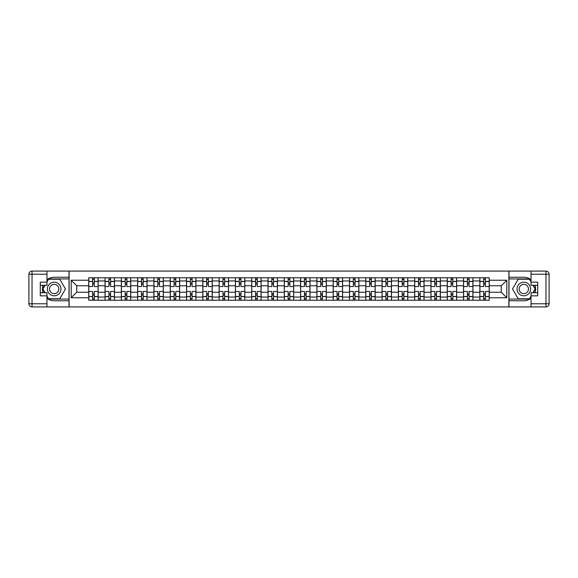 <?xml version="1.0" encoding="UTF-8"?>
<svg xmlns="http://www.w3.org/2000/svg" width="578" height="578" viewBox="0 0 578 578"><rect width="100%" height="100%" fill="white"/><g stroke="black" fill="none" stroke-linecap="round" stroke-linejoin="round"><path stroke-width="0.87" d="M46.97 298.284A11.755 11.755 0 0 0 54.18 300.755L69.013 300.755L69.013 306.918L508.987 306.918L508.987 300.755L523.82 300.755A11.755 11.755 0 0 0 531.03 298.284M531.03 279.716A11.755 11.755 0 0 0 523.82 277.245L508.987 277.245L508.987 271.082L69.013 271.082L69.013 277.245L54.18 277.245A11.755 11.755 0 0 0 46.97 279.716M105.052 300.228L105.052 280.959L98.159 280.959L98.159 300.228M98.159 280.959L98.159 277.772M105.052 280.959L105.052 277.772M114.451 277.772L114.451 300.228M121.344 300.228L121.344 277.772M130.744 277.772L130.744 300.228M137.643 300.228L137.643 277.772M147.043 277.772L147.043 300.228M153.936 300.228L153.936 277.772M163.336 277.772L163.336 300.228M170.228 300.228L170.228 277.772M179.635 277.772L179.635 300.228M186.528 300.228L186.528 277.772M195.928 277.772L195.928 300.228M202.82 300.228L202.82 277.772M212.22 277.772L212.22 300.228M219.12 300.228L219.12 277.772M228.52 277.772L228.52 300.228M235.412 300.228L235.412 277.772M244.812 277.772L244.812 300.228M251.712 300.228L251.712 277.772M261.111 277.772L261.111 300.228M268.004 300.228L268.004 277.772M277.404 277.772L277.404 300.228M284.297 300.228L284.297 277.772M293.703 277.772L293.703 300.228M300.596 300.228L300.596 277.772M309.996 277.772L309.996 300.228M316.889 300.228L316.889 277.772M326.288 277.772L326.288 300.228M333.188 300.228L333.188 277.772M342.588 277.772L342.588 300.228M349.48 300.228L349.48 277.772M358.88 277.772L358.88 300.228M365.78 300.228L365.78 277.772M375.18 277.772L375.18 300.228M382.072 300.228L382.072 277.772M391.472 277.772L391.472 300.228M398.365 300.228L398.365 277.772M407.772 277.772L407.772 300.228M414.664 300.228L414.664 277.772M424.064 277.772L424.064 300.228M430.957 300.228L430.957 277.772M440.357 277.772L440.357 300.228M447.256 300.228L447.256 277.772M456.656 277.772L456.656 300.228M463.549 300.228L463.549 277.772M472.949 277.772L472.949 300.228M479.841 300.228L479.841 277.772M479.841 292.237L472.949 292.237M463.549 292.237L456.656 292.237M447.256 292.237L440.357 292.237M430.957 292.237L424.064 292.237M414.664 292.237L407.772 292.237M398.365 292.237L391.472 292.237M382.072 292.237L375.18 292.237M365.78 292.237L358.88 292.237M349.48 292.237L342.588 292.237M333.188 292.237L326.288 292.237M316.889 292.237L309.996 292.237M300.596 292.237L293.703 292.237M284.297 292.237L277.404 292.237M268.004 292.237L261.111 292.237M251.712 292.237L244.812 292.237M235.412 292.237L228.52 292.237M219.12 292.237L212.22 292.237M202.82 292.237L195.928 292.237M186.528 292.237L179.635 292.237M170.228 292.237L163.336 292.237M153.936 292.237L147.043 292.237M137.643 292.237L130.744 292.237M121.344 292.237L114.451 292.237M105.052 292.237L98.159 292.237M479.841 285.763L472.949 285.763M463.549 285.763L456.656 285.763M447.256 285.763L440.357 285.763M430.957 285.763L424.064 285.763M414.664 285.763L407.772 285.763M398.365 285.763L391.472 285.763M382.072 285.763L375.18 285.763M365.78 285.763L358.88 285.763M349.48 285.763L342.588 285.763M333.188 285.763L326.288 285.763M316.889 285.763L309.996 285.763M300.596 285.763L293.703 285.763M284.297 285.763L277.404 285.763M268.004 285.763L261.111 285.763M251.712 285.763L244.812 285.763M235.412 285.763L228.52 285.763M219.12 285.763L212.22 285.763M202.82 285.763L195.928 285.763M186.528 285.763L179.635 285.763M170.228 285.763L163.336 285.763M153.936 285.763L147.043 285.763M137.643 285.763L130.744 285.763M121.344 285.763L114.451 285.763M105.052 285.763L98.159 285.763M76.744 292.237L88.752 292.237L88.752 285.763L76.744 285.763L76.744 292.237L71.202 297.771L71.202 280.229L88.752 280.229L88.752 285.763M489.248 285.763L489.248 292.237L501.256 292.237L501.256 285.763L489.248 285.763L489.248 277.772L88.752 277.772L88.752 280.229M489.248 280.229L506.798 280.229L506.798 297.771L489.248 297.771L489.248 292.237M88.752 292.237L88.752 300.228L489.248 300.228L489.248 297.771M88.752 297.771L71.202 297.771M508.886 306.918L508.886 271.082M69.114 306.918L69.114 271.082M94.293 298.66L92.617 298.66M92.617 279.34L94.293 279.34M110.586 298.66L108.917 298.66M108.917 279.34L110.586 279.34M126.878 298.66L125.209 298.66M125.209 279.34L126.878 279.34M143.178 298.66L141.509 298.66M141.509 279.34L143.178 279.34M159.47 298.66L157.801 298.66M157.801 279.34L159.47 279.34M175.77 298.66L174.094 298.66M174.094 279.34L175.77 279.34M192.062 298.66L190.393 298.66M190.393 279.34L192.062 279.34M208.362 298.66L206.686 298.66M206.686 279.34L208.362 279.34M224.654 298.66L222.985 298.66M222.985 279.34L224.654 279.34M240.947 298.66L239.278 298.66M239.278 279.34L240.947 279.34M257.246 298.66L255.57 298.66M255.57 279.34L257.246 279.34M273.539 298.66L271.87 298.66M271.87 279.34L273.539 279.34M289.838 298.66L288.162 298.66M288.162 279.34L289.838 279.34M306.13 298.66L304.462 298.66M304.462 279.34L306.13 279.34M322.43 298.66L320.754 298.66M320.754 279.34L322.43 279.34M338.722 298.66L337.053 298.66M337.053 279.34L338.722 279.34M355.015 298.66L353.346 298.66M353.346 279.34L355.015 279.34M371.314 298.66L369.638 298.66M369.638 279.34L371.314 279.34M387.607 298.66L385.938 298.66M385.938 279.34L387.607 279.34M403.906 298.66L402.23 298.66M402.23 279.34L403.906 279.34M420.199 298.66L418.53 298.66M418.53 279.34L420.199 279.34M436.491 298.66L434.822 298.66M434.822 279.34L436.491 279.34M452.791 298.66L451.122 298.66M451.122 279.34L452.791 279.34M469.083 298.66L467.414 298.66M467.414 279.34L469.083 279.34M485.383 298.66L483.707 298.66M483.707 279.34L485.383 279.34M71.202 280.229L76.744 285.763M501.256 292.237L506.798 297.771M501.256 285.763L506.798 280.229M98.101 300.228L98.101 286.544L94.293 286.544L94.293 277.772M92.617 277.772L92.617 286.544L88.81 286.544L88.81 277.772M98.101 286.544L98.101 277.772M88.81 300.228L88.81 291.457L92.617 291.457L92.617 300.228M94.293 300.228L94.293 291.457L98.101 291.457M92.617 284.246L94.293 284.246M88.81 291.457L88.81 286.544M94.293 293.754L92.617 293.754M94.293 298.869L92.617 298.869M92.617 295.112L94.293 295.112M94.293 282.888L92.617 282.888M92.617 279.131L94.293 279.131M43.025 285.294A11.755 11.755 0 0 0 43.025 292.706M69.013 271.082L46.97 271.082L46.97 285.294L40.287 285.294M69.013 306.918L32.036 306.918A3.136 3.136 0 0 1 28.9 303.782L28.9 274.218A3.136 3.136 0 0 1 32.036 271.082L46.97 271.082M69.013 300.755L69.013 277.245M40.287 292.706L46.97 292.706L46.97 306.918M46.97 282.158L40.287 282.158L40.287 295.842L46.97 295.842M69.013 278.921L48.357 278.921L46.97 281.327M46.97 296.673L48.357 299.079L69.013 299.079M44.679 285.294L42.541 289L44.679 292.706M534.975 292.706A11.755 11.755 0 0 0 534.975 285.294M508.987 306.918L531.03 306.918L531.03 292.706L537.713 292.706M508.987 271.082L545.964 271.082A3.136 3.136 0 0 1 549.1 274.218L549.1 303.782A3.136 3.136 0 0 1 545.964 306.918L531.03 306.918M508.987 277.245L508.987 300.755M537.713 285.294L531.03 285.294L531.03 271.082M531.03 295.842L537.713 295.842L537.713 282.158L531.03 282.158M508.987 299.079L529.643 299.079L531.03 296.673M531.03 281.327L529.643 278.921L508.987 278.921M533.321 292.706L535.459 289L533.321 285.294M47.389 289A6.792 6.792 0 0 0 54.18 295.791A6.792 6.792 0 0 0 60.972 289A6.792 6.792 0 0 0 54.18 282.209A6.792 6.792 0 0 0 47.389 289M49.527 289A4.646 4.646 0 0 0 54.18 293.646A4.646 4.646 0 0 0 58.826 289A4.646 4.646 0 0 0 54.18 284.354A4.646 4.646 0 0 0 49.527 289M46.97 281.948L48.538 279.232L59.816 279.232L65.459 289L59.816 298.768L48.538 298.768L46.97 296.052M45.041 292.706L42.902 289L45.041 285.294M517.028 289A6.792 6.792 0 0 0 523.82 295.791A6.792 6.792 0 0 0 530.611 289A6.792 6.792 0 0 0 523.82 282.209A6.792 6.792 0 0 0 517.028 289M519.174 289A4.646 4.646 0 0 0 523.82 293.646A4.646 4.646 0 0 0 528.473 289A4.646 4.646 0 0 0 523.82 284.354A4.646 4.646 0 0 0 519.174 289M531.03 296.052L529.462 298.768L518.184 298.768L512.542 289L518.184 279.232L529.462 279.232L531.03 281.948M532.959 285.294L535.098 289L532.959 292.706M114.401 300.228L114.401 286.544L110.586 286.544L110.586 277.772M108.917 277.772L108.917 286.544L105.102 286.544L105.102 277.772M114.401 286.544L114.401 277.772M105.102 300.228L105.102 291.457L108.917 291.457L108.917 300.228M110.586 300.228L110.586 291.457L114.401 291.457M108.917 284.246L110.586 284.246M105.102 291.457L105.102 286.544M110.586 293.754L108.917 293.754M110.586 298.869L108.917 298.869M108.917 295.112L110.586 295.112M110.586 282.888L108.917 282.888M108.917 279.131L110.586 279.131M130.693 300.228L130.693 286.544L126.878 286.544L126.878 277.772M125.209 277.772L125.209 286.544L121.394 286.544L121.394 277.772M130.693 286.544L130.693 277.772M121.394 300.228L121.394 291.457L125.209 291.457L125.209 300.228M126.878 300.228L126.878 291.457L130.693 291.457M125.209 284.246L126.878 284.246M121.394 291.457L121.394 286.544M126.878 293.754L125.209 293.754M126.878 298.869L125.209 298.869M125.209 295.112L126.878 295.112M126.878 282.888L125.209 282.888M125.209 279.131L126.878 279.131M146.993 300.228L146.993 286.544L143.178 286.544L143.178 277.772M141.509 277.772L141.509 286.544L137.694 286.544L137.694 277.772M146.993 286.544L146.993 277.772M137.694 300.228L137.694 291.457L141.509 291.457L141.509 300.228M143.178 300.228L143.178 291.457L146.993 291.457M141.509 284.246L143.178 284.246M137.694 291.457L137.694 286.544M143.178 293.754L141.509 293.754M143.178 298.869L141.509 298.869M141.509 295.112L143.178 295.112M143.178 282.888L141.509 282.888M141.509 279.131L143.178 279.131M163.285 300.228L163.285 286.544L159.47 286.544L159.47 277.772M157.801 277.772L157.801 286.544L153.986 286.544L153.986 277.772M163.285 286.544L163.285 277.772M153.986 300.228L153.986 291.457L157.801 291.457L157.801 300.228M159.47 300.228L159.47 291.457L163.285 291.457M157.801 284.246L159.47 284.246M153.986 291.457L153.986 286.544M159.47 293.754L157.801 293.754M159.47 298.869L157.801 298.869M157.801 295.112L159.47 295.112M159.47 282.888L157.801 282.888M157.801 279.131L159.47 279.131M179.577 300.228L179.577 286.544L175.77 286.544L175.77 277.772M174.094 277.772L174.094 286.544L170.286 286.544L170.286 277.772M179.577 286.544L179.577 277.772M170.286 300.228L170.286 291.457L174.094 291.457L174.094 300.228M175.77 300.228L175.77 291.457L179.577 291.457M174.094 284.246L175.77 284.246M170.286 291.457L170.286 286.544M175.77 293.754L174.094 293.754M175.77 298.869L174.094 298.869M174.094 295.112L175.77 295.112M175.77 282.888L174.094 282.888M174.094 279.131L175.77 279.131M195.877 300.228L195.877 286.544L192.062 286.544L192.062 277.772M190.393 277.772L190.393 286.544L186.578 286.544L186.578 277.772M195.877 286.544L195.877 277.772M186.578 300.228L186.578 291.457L190.393 291.457L190.393 300.228M192.062 300.228L192.062 291.457L195.877 291.457M190.393 284.246L192.062 284.246M186.578 291.457L186.578 286.544M192.062 293.754L190.393 293.754M192.062 298.869L190.393 298.869M190.393 295.112L192.062 295.112M192.062 282.888L190.393 282.888M190.393 279.131L192.062 279.131M212.169 300.228L212.169 286.544L208.362 286.544L208.362 277.772M206.686 277.772L206.686 286.544L202.878 286.544L202.878 277.772M212.169 286.544L212.169 277.772M202.878 300.228L202.878 291.457L206.686 291.457L206.686 300.228M208.362 300.228L208.362 291.457L212.169 291.457M206.686 284.246L208.362 284.246M202.878 291.457L202.878 286.544M208.362 293.754L206.686 293.754M208.362 298.869L206.686 298.869M206.686 295.112L208.362 295.112M208.362 282.888L206.686 282.888M206.686 279.131L208.362 279.131M228.469 300.228L228.469 286.544L224.654 286.544L224.654 277.772M222.985 277.772L222.985 286.544L219.17 286.544L219.17 277.772M228.469 286.544L228.469 277.772M219.17 300.228L219.17 291.457L222.985 291.457L222.985 300.228M224.654 300.228L224.654 291.457L228.469 291.457M222.985 284.246L224.654 284.246M219.17 291.457L219.17 286.544M224.654 293.754L222.985 293.754M224.654 298.869L222.985 298.869M222.985 295.112L224.654 295.112M224.654 282.888L222.985 282.888M222.985 279.131L224.654 279.131M244.761 300.228L244.761 286.544L240.947 286.544L240.947 277.772M239.278 277.772L239.278 286.544L235.463 286.544L235.463 277.772M244.761 286.544L244.761 277.772M235.463 300.228L235.463 291.457L239.278 291.457L239.278 300.228M240.947 300.228L240.947 291.457L244.761 291.457M239.278 284.246L240.947 284.246M235.463 291.457L235.463 286.544M240.947 293.754L239.278 293.754M240.947 298.869L239.278 298.869M239.278 295.112L240.947 295.112M240.947 282.888L239.278 282.888M239.278 279.131L240.947 279.131M261.061 300.228L261.061 286.544L257.246 286.544L257.246 277.772M255.57 277.772L255.57 286.544L251.762 286.544L251.762 277.772M261.061 286.544L261.061 277.772M251.762 300.228L251.762 291.457L255.57 291.457L255.57 300.228M257.246 300.228L257.246 291.457L261.061 291.457M255.57 284.246L257.246 284.246M251.762 291.457L251.762 286.544M257.246 293.754L255.57 293.754M257.246 298.869L255.57 298.869M255.57 295.112L257.246 295.112M257.246 282.888L255.57 282.888M255.57 279.131L257.246 279.131M277.353 300.228L277.353 286.544L273.539 286.544L273.539 277.772M271.87 277.772L271.87 286.544L268.055 286.544L268.055 277.772M277.353 286.544L277.353 277.772M268.055 300.228L268.055 291.457L271.87 291.457L271.87 300.228M273.539 300.228L273.539 291.457L277.353 291.457M271.87 284.246L273.539 284.246M268.055 291.457L268.055 286.544M273.539 293.754L271.87 293.754M273.539 298.869L271.87 298.869M271.87 295.112L273.539 295.112M273.539 282.888L271.87 282.888M271.87 279.131L273.539 279.131M293.646 300.228L293.646 286.544L289.838 286.544L289.838 277.772M288.162 277.772L288.162 286.544L284.354 286.544L284.354 277.772M293.646 286.544L293.646 277.772M284.354 300.228L284.354 291.457L288.162 291.457L288.162 300.228M289.838 300.228L289.838 291.457L293.646 291.457M288.162 284.246L289.838 284.246M284.354 291.457L284.354 286.544M289.838 293.754L288.162 293.754M289.838 298.869L288.162 298.869M288.162 295.112L289.838 295.112M289.838 282.888L288.162 282.888M288.162 279.131L289.838 279.131M309.945 300.228L309.945 286.544L306.13 286.544L306.13 277.772M304.462 277.772L304.462 286.544L300.647 286.544L300.647 277.772M309.945 286.544L309.945 277.772M300.647 300.228L300.647 291.457L304.462 291.457L304.462 300.228M306.13 300.228L306.13 291.457L309.945 291.457M304.462 284.246L306.13 284.246M300.647 291.457L300.647 286.544M306.13 293.754L304.462 293.754M306.13 298.869L304.462 298.869M304.462 295.112L306.13 295.112M306.13 282.888L304.462 282.888M304.462 279.131L306.13 279.131M326.238 300.228L326.238 286.544L322.43 286.544L322.43 277.772M320.754 277.772L320.754 286.544L316.939 286.544L316.939 277.772M326.238 286.544L326.238 277.772M316.939 300.228L316.939 291.457L320.754 291.457L320.754 300.228M322.43 300.228L322.43 291.457L326.238 291.457M320.754 284.246L322.43 284.246M316.939 291.457L316.939 286.544M322.43 293.754L320.754 293.754M322.43 298.869L320.754 298.869M320.754 295.112L322.43 295.112M322.43 282.888L320.754 282.888M320.754 279.131L322.43 279.131M342.537 300.228L342.537 286.544L338.722 286.544L338.722 277.772M337.053 277.772L337.053 286.544L333.239 286.544L333.239 277.772M342.537 286.544L342.537 277.772M333.239 300.228L333.239 291.457L337.053 291.457L337.053 300.228M338.722 300.228L338.722 291.457L342.537 291.457M337.053 284.246L338.722 284.246M333.239 291.457L333.239 286.544M338.722 293.754L337.053 293.754M338.722 298.869L337.053 298.869M337.053 295.112L338.722 295.112M338.722 282.888L337.053 282.888M337.053 279.131L338.722 279.131M358.83 300.228L358.83 286.544L355.015 286.544L355.015 277.772M353.346 277.772L353.346 286.544L349.531 286.544L349.531 277.772M358.83 286.544L358.83 277.772M349.531 300.228L349.531 291.457L353.346 291.457L353.346 300.228M355.015 300.228L355.015 291.457L358.83 291.457M353.346 284.246L355.015 284.246M349.531 291.457L349.531 286.544M355.015 293.754L353.346 293.754M355.015 298.869L353.346 298.869M353.346 295.112L355.015 295.112M355.015 282.888L353.346 282.888M353.346 279.131L355.015 279.131M375.122 300.228L375.122 286.544L371.314 286.544L371.314 277.772M369.638 277.772L369.638 286.544L365.831 286.544L365.831 277.772M375.122 286.544L375.122 277.772M365.831 300.228L365.831 291.457L369.638 291.457L369.638 300.228M371.314 300.228L371.314 291.457L375.122 291.457M369.638 284.246L371.314 284.246M365.831 291.457L365.831 286.544M371.314 293.754L369.638 293.754M371.314 298.869L369.638 298.869M369.638 295.112L371.314 295.112M371.314 282.888L369.638 282.888M369.638 279.131L371.314 279.131M391.422 300.228L391.422 286.544L387.607 286.544L387.607 277.772M385.938 277.772L385.938 286.544L382.123 286.544L382.123 277.772M391.422 286.544L391.422 277.772M382.123 300.228L382.123 291.457L385.938 291.457L385.938 300.228M387.607 300.228L387.607 291.457L391.422 291.457M385.938 284.246L387.607 284.246M382.123 291.457L382.123 286.544M387.607 293.754L385.938 293.754M387.607 298.869L385.938 298.869M385.938 295.112L387.607 295.112M387.607 282.888L385.938 282.888M385.938 279.131L387.607 279.131M407.714 300.228L407.714 286.544L403.906 286.544L403.906 277.772M402.23 277.772L402.23 286.544L398.423 286.544L398.423 277.772M407.714 286.544L407.714 277.772M398.423 300.228L398.423 291.457L402.23 291.457L402.23 300.228M403.906 300.228L403.906 291.457L407.714 291.457M402.23 284.246L403.906 284.246M398.423 291.457L398.423 286.544M403.906 293.754L402.23 293.754M403.906 298.869L402.23 298.869M402.23 295.112L403.906 295.112M403.906 282.888L402.23 282.888M402.23 279.131L403.906 279.131M424.014 300.228L424.014 286.544L420.199 286.544L420.199 277.772M418.53 277.772L418.53 286.544L414.715 286.544L414.715 277.772M424.014 286.544L424.014 277.772M414.715 300.228L414.715 291.457L418.53 291.457L418.53 300.228M420.199 300.228L420.199 291.457L424.014 291.457M418.53 284.246L420.199 284.246M414.715 291.457L414.715 286.544M420.199 293.754L418.53 293.754M420.199 298.869L418.53 298.869M418.53 295.112L420.199 295.112M420.199 282.888L418.53 282.888M418.53 279.131L420.199 279.131M440.306 300.228L440.306 286.544L436.491 286.544L436.491 277.772M434.822 277.772L434.822 286.544L431.007 286.544L431.007 277.772M440.306 286.544L440.306 277.772M431.007 300.228L431.007 291.457L434.822 291.457L434.822 300.228M436.491 300.228L436.491 291.457L440.306 291.457M434.822 284.246L436.491 284.246M431.007 291.457L431.007 286.544M436.491 293.754L434.822 293.754M436.491 298.869L434.822 298.869M434.822 295.112L436.491 295.112M436.491 282.888L434.822 282.888M434.822 279.131L436.491 279.131M456.606 300.228L456.606 286.544L452.791 286.544L452.791 277.772M451.122 277.772L451.122 286.544L447.307 286.544L447.307 277.772M456.606 286.544L456.606 277.772M447.307 300.228L447.307 291.457L451.122 291.457L451.122 300.228M452.791 300.228L452.791 291.457L456.606 291.457M451.122 284.246L452.791 284.246M447.307 291.457L447.307 286.544M452.791 293.754L451.122 293.754M452.791 298.869L451.122 298.869M451.122 295.112L452.791 295.112M452.791 282.888L451.122 282.888M451.122 279.131L452.791 279.131M472.898 300.228L472.898 286.544L469.083 286.544L469.083 277.772M467.414 277.772L467.414 286.544L463.599 286.544L463.599 277.772M472.898 286.544L472.898 277.772M463.599 300.228L463.599 291.457L467.414 291.457L467.414 300.228M469.083 300.228L469.083 291.457L472.898 291.457M467.414 284.246L469.083 284.246M463.599 291.457L463.599 286.544M469.083 293.754L467.414 293.754M469.083 298.869L467.414 298.869M467.414 295.112L469.083 295.112M469.083 282.888L467.414 282.888M467.414 279.131L469.083 279.131M489.19 300.228L489.19 286.544L485.383 286.544L485.383 277.772M483.707 277.772L483.707 286.544L479.899 286.544L479.899 277.772M489.19 286.544L489.19 277.772M479.899 300.228L479.899 291.457L483.707 291.457L483.707 300.228M485.383 300.228L485.383 291.457L489.19 291.457M483.707 284.246L485.383 284.246M479.899 291.457L479.899 286.544M485.383 293.754L483.707 293.754M485.383 298.869L483.707 298.869M483.707 295.112L485.383 295.112M485.383 282.888L483.707 282.888M483.707 279.131L485.383 279.131M463.549 280.959L456.656 280.959M447.256 280.959L440.357 280.959M430.957 280.959L424.064 280.959M414.664 280.959L407.772 280.959M398.365 280.959L391.472 280.959M382.072 280.959L375.18 280.959M365.78 280.959L358.88 280.959M349.48 280.959L342.588 280.959M333.188 280.959L326.288 280.959M316.889 280.959L309.996 280.959M300.596 280.959L293.703 280.959M284.297 280.959L277.404 280.959M268.004 280.959L261.111 280.959M251.712 280.959L244.812 280.959M235.412 280.959L228.52 280.959M219.12 280.959L212.22 280.959M202.82 280.959L195.928 280.959M186.528 280.959L179.635 280.959M170.228 280.959L163.336 280.959M153.936 280.959L147.043 280.959M137.643 280.959L130.744 280.959M121.344 280.959L114.451 280.959M479.841 280.959L472.949 280.959M463.549 297.041L456.656 297.041M447.256 297.041L440.357 297.041M430.957 297.041L424.064 297.041M414.664 297.041L407.772 297.041M398.365 297.041L391.472 297.041M382.072 297.041L375.18 297.041M365.78 297.041L358.88 297.041M349.48 297.041L342.588 297.041M333.188 297.041L326.288 297.041M316.889 297.041L309.996 297.041M300.596 297.041L293.703 297.041M284.297 297.041L277.404 297.041M268.004 297.041L261.111 297.041M251.712 297.041L244.812 297.041M235.412 297.041L228.52 297.041M219.12 297.041L212.22 297.041M202.82 297.041L195.928 297.041M186.528 297.041L179.635 297.041M170.228 297.041L163.336 297.041M153.936 297.041L147.043 297.041M137.643 297.041L130.744 297.041M121.344 297.041L114.451 297.041M105.052 297.041L98.159 297.041M479.841 297.041L472.949 297.041M98.101 281.378L94.293 281.378M92.617 281.378L88.81 281.378M92.617 281.515L88.81 281.515M92.617 296.485L88.81 296.485M92.617 296.622L88.81 296.622M98.101 296.622L94.293 296.622M98.101 281.515L94.293 281.515M98.101 296.485L94.293 296.485M46.97 274.218L32.036 274.218L32.036 303.782L46.97 303.782M28.9 274.218L32.036 274.218L32.036 271.082M32.036 306.918L32.036 303.782L28.9 303.782M531.03 303.782L545.964 303.782L545.964 274.218L531.03 274.218M549.1 303.782L545.964 303.782L545.964 306.918M545.964 271.082L545.964 274.218L549.1 274.218M114.401 281.378L110.586 281.378M108.917 281.378L105.102 281.378M108.917 281.515L105.102 281.515M108.917 296.485L105.102 296.485M108.917 296.622L105.102 296.622M114.401 296.622L110.586 296.622M114.401 281.515L110.586 281.515M114.401 296.485L110.586 296.485M130.693 281.378L126.878 281.378M125.209 281.378L121.394 281.378M125.209 281.515L121.394 281.515M125.209 296.485L121.394 296.485M125.209 296.622L121.394 296.622M130.693 296.622L126.878 296.622M130.693 281.515L126.878 281.515M130.693 296.485L126.878 296.485M146.993 281.378L143.178 281.378M141.509 281.378L137.694 281.378M141.509 281.515L137.694 281.515M141.509 296.485L137.694 296.485M141.509 296.622L137.694 296.622M146.993 296.622L143.178 296.622M146.993 281.515L143.178 281.515M146.993 296.485L143.178 296.485M163.285 281.378L159.47 281.378M157.801 281.378L153.986 281.378M157.801 281.515L153.986 281.515M157.801 296.485L153.986 296.485M157.801 296.622L153.986 296.622M163.285 296.622L159.47 296.622M163.285 281.515L159.47 281.515M163.285 296.485L159.47 296.485M179.577 281.378L175.77 281.378M174.094 281.378L170.286 281.378M174.094 281.515L170.286 281.515M174.094 296.485L170.286 296.485M174.094 296.622L170.286 296.622M179.577 296.622L175.77 296.622M179.577 281.515L175.77 281.515M179.577 296.485L175.77 296.485M195.877 281.378L192.062 281.378M190.393 281.378L186.578 281.378M190.393 281.515L186.578 281.515M190.393 296.485L186.578 296.485M190.393 296.622L186.578 296.622M195.877 296.622L192.062 296.622M195.877 281.515L192.062 281.515M195.877 296.485L192.062 296.485M212.169 281.378L208.362 281.378M206.686 281.378L202.878 281.378M206.686 281.515L202.878 281.515M206.686 296.485L202.878 296.485M206.686 296.622L202.878 296.622M212.169 296.622L208.362 296.622M212.169 281.515L208.362 281.515M212.169 296.485L208.362 296.485M228.469 281.378L224.654 281.378M222.985 281.378L219.17 281.378M222.985 281.515L219.17 281.515M222.985 296.485L219.17 296.485M222.985 296.622L219.17 296.622M228.469 296.622L224.654 296.622M228.469 281.515L224.654 281.515M228.469 296.485L224.654 296.485M244.761 281.378L240.947 281.378M239.278 281.378L235.463 281.378M239.278 281.515L235.463 281.515M239.278 296.485L235.463 296.485M239.278 296.622L235.463 296.622M244.761 296.622L240.947 296.622M244.761 281.515L240.947 281.515M244.761 296.485L240.947 296.485M261.061 281.378L257.246 281.378M255.57 281.378L251.762 281.378M255.57 281.515L251.762 281.515M255.57 296.485L251.762 296.485M255.57 296.622L251.762 296.622M261.061 296.622L257.246 296.622M261.061 281.515L257.246 281.515M261.061 296.485L257.246 296.485M277.353 281.378L273.539 281.378M271.87 281.378L268.055 281.378M271.87 281.515L268.055 281.515M271.87 296.485L268.055 296.485M271.87 296.622L268.055 296.622M277.353 296.622L273.539 296.622M277.353 281.515L273.539 281.515M277.353 296.485L273.539 296.485M293.646 281.378L289.838 281.378M288.162 281.378L284.354 281.378M288.162 281.515L284.354 281.515M288.162 296.485L284.354 296.485M288.162 296.622L284.354 296.622M293.646 296.622L289.838 296.622M293.646 281.515L289.838 281.515M293.646 296.485L289.838 296.485M309.945 281.378L306.13 281.378M304.462 281.378L300.647 281.378M304.462 281.515L300.647 281.515M304.462 296.485L300.647 296.485M304.462 296.622L300.647 296.622M309.945 296.622L306.13 296.622M309.945 281.515L306.13 281.515M309.945 296.485L306.13 296.485M326.238 281.378L322.43 281.378M320.754 281.378L316.939 281.378M320.754 281.515L316.939 281.515M320.754 296.485L316.939 296.485M320.754 296.622L316.939 296.622M326.238 296.622L322.43 296.622M326.238 281.515L322.43 281.515M326.238 296.485L322.43 296.485M342.537 281.378L338.722 281.378M337.053 281.378L333.239 281.378M337.053 281.515L333.239 281.515M337.053 296.485L333.239 296.485M337.053 296.622L333.239 296.622M342.537 296.622L338.722 296.622M342.537 281.515L338.722 281.515M342.537 296.485L338.722 296.485M358.83 281.378L355.015 281.378M353.346 281.378L349.531 281.378M353.346 281.515L349.531 281.515M353.346 296.485L349.531 296.485M353.346 296.622L349.531 296.622M358.83 296.622L355.015 296.622M358.83 281.515L355.015 281.515M358.83 296.485L355.015 296.485M375.122 281.378L371.314 281.378M369.638 281.378L365.831 281.378M369.638 281.515L365.831 281.515M369.638 296.485L365.831 296.485M369.638 296.622L365.831 296.622M375.122 296.622L371.314 296.622M375.122 281.515L371.314 281.515M375.122 296.485L371.314 296.485M391.422 281.378L387.607 281.378M385.938 281.378L382.123 281.378M385.938 281.515L382.123 281.515M385.938 296.485L382.123 296.485M385.938 296.622L382.123 296.622M391.422 296.622L387.607 296.622M391.422 281.515L387.607 281.515M391.422 296.485L387.607 296.485M407.714 281.378L403.906 281.378M402.23 281.378L398.423 281.378M402.23 281.515L398.423 281.515M402.23 296.485L398.423 296.485M402.23 296.622L398.423 296.622M407.714 296.622L403.906 296.622M407.714 281.515L403.906 281.515M407.714 296.485L403.906 296.485M424.014 281.378L420.199 281.378M418.53 281.378L414.715 281.378M418.53 281.515L414.715 281.515M418.53 296.485L414.715 296.485M418.53 296.622L414.715 296.622M424.014 296.622L420.199 296.622M424.014 281.515L420.199 281.515M424.014 296.485L420.199 296.485M440.306 281.378L436.491 281.378M434.822 281.378L431.007 281.378M434.822 281.515L431.007 281.515M434.822 296.485L431.007 296.485M434.822 296.622L431.007 296.622M440.306 296.622L436.491 296.622M440.306 281.515L436.491 281.515M440.306 296.485L436.491 296.485M456.606 281.378L452.791 281.378M451.122 281.378L447.307 281.378M451.122 281.515L447.307 281.515M451.122 296.485L447.307 296.485M451.122 296.622L447.307 296.622M456.606 296.622L452.791 296.622M456.606 281.515L452.791 281.515M456.606 296.485L452.791 296.485M472.898 281.378L469.083 281.378M467.414 281.378L463.599 281.378M467.414 281.515L463.599 281.515M467.414 296.485L463.599 296.485M467.414 296.622L463.599 296.622M472.898 296.622L469.083 296.622M472.898 281.515L469.083 281.515M472.898 296.485L469.083 296.485M489.19 281.378L485.383 281.378M483.707 281.378L479.899 281.378M483.707 281.515L479.899 281.515M483.707 296.485L479.899 296.485M483.707 296.622L479.899 296.622M489.19 296.622L485.383 296.622M489.19 281.515L485.383 281.515M489.19 296.485L485.383 296.485"/></g></svg>
